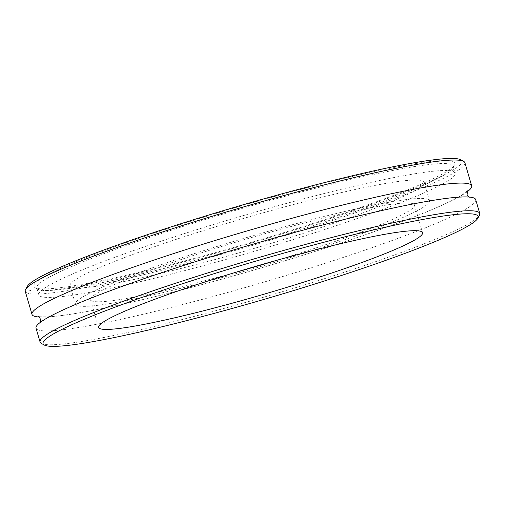 <?xml version="1.0" encoding="UTF-8"?>
<svg xmlns="http://www.w3.org/2000/svg" width="505" height="505" viewBox="0 0 505 505"><rect width="100%" height="100%" fill="white"/><g stroke="black" fill="none" stroke-linecap="round" stroke-linejoin="round"><path stroke-width="0.38" stroke-dasharray="2.52 1.89" d="M41.385 343.438A229.043 19.72 163.7 0 0 248.163 301.674A229.043 19.72 163.7 0 0 474.586 219.94A229.043 19.72 163.7 0 0 479.403 215.351M475.704 199.626A229.043 19.72 -16.3 0 1 470.54 206.097A229.043 19.72 -16.3 0 1 234.629 290.52A229.043 19.72 -16.3 0 1 36.032 328.199M27.232 286.48A226.631 19.512 163.7 0 0 214.051 253.661A226.631 19.512 163.7 0 0 456.823 167.527A226.631 19.512 163.7 0 0 460.642 159.744M464.916 162.749A229.043 19.72 -16.3 0 1 459.752 169.219A229.043 19.72 -16.3 0 1 223.848 253.643A229.043 19.72 -16.3 0 1 25.25 291.322M450.043 169.352A219.397 18.893 -16.3 0 1 233.152 247.646A219.397 18.893 -16.3 0 1 35.079 287.642A219.397 18.893 -16.3 0 1 239.105 206.595A219.397 18.893 -16.3 0 1 454.658 164.952A219.397 18.893 -16.3 0 1 450.043 169.352M467.037 191.9A229.043 19.72 -16.3 0 1 466.5 192.285A229.043 19.72 -16.3 0 1 256.085 269.405A229.043 19.72 -16.3 0 1 39.169 317.014M41.713 281.809A216.986 18.685 163.7 0 0 36.821 287.938A216.986 18.685 163.7 0 0 38.052 289.258A216.986 18.685 163.7 0 0 233.954 249.697A216.986 18.685 163.7 0 0 448.453 172.262A216.986 18.685 163.7 0 0 453.023 167.912A216.986 18.685 163.7 0 0 453.351 166.132A216.986 18.685 163.7 0 0 265.201 201.83A216.986 18.685 163.7 0 0 41.713 281.809M43.733 288.721A216.986 18.685 -16.3 0 1 267.227 208.748A216.986 18.685 -16.3 0 1 455.371 173.051A216.986 18.685 -16.3 0 1 450.479 179.18A216.986 18.685 -16.3 0 1 226.985 259.16A216.986 18.685 -16.3 0 1 38.841 294.851A216.986 18.685 -16.3 0 1 43.733 288.721M419.971 187.399A184.439 15.882 -16.3 0 1 230.002 255.379A184.439 15.882 -16.3 0 1 70.081 285.716A184.439 15.882 -16.3 0 1 74.241 280.509A184.439 15.882 -16.3 0 1 264.21 212.529A184.439 15.882 -16.3 0 1 424.131 182.185A184.439 15.882 -16.3 0 1 419.971 187.399M79.632 298.947A184.439 15.882 -16.3 0 1 269.601 230.968A184.439 15.882 -16.3 0 1 429.521 200.63A184.439 15.882 -16.3 0 1 425.368 205.838A184.439 15.882 -16.3 0 1 235.399 273.817A184.439 15.882 -16.3 0 1 75.479 304.161A184.439 15.882 -16.3 0 1 79.632 298.947M235.734 272.315A168.765 14.531 -16.3 0 1 90.515 299.762A168.765 14.531 -16.3 0 1 94.321 294.996A168.765 14.531 -16.3 0 1 268.149 232.792A168.765 14.531 -16.3 0 1 414.485 205.03A168.765 14.531 -16.3 0 1 410.679 209.796A168.765 14.531 -16.3 0 1 277.359 260.144M453.023 167.912L454.658 164.952M38.052 289.258L35.079 287.642M455.371 173.051L453.351 166.132M38.841 294.851L36.821 287.938M40.659 322.114L40.236 323.156C40.469 322.417 43.695 320.227 49.907 316.591C82.744 297.78 199.317 257.84 303.505 230.046C366.384 213.066 422.224 200.927 450.643 197.954C462.119 196.969 468.387 196.868 469.448 197.644L468.526 197M467.466 190.858L462.302 194.785C446.622 204.411 413.5 218.015 362.931 235.595C306.516 255.088 234.73 276.469 173.531 292.004C115.355 306.674 74.153 314.899 49.919 316.692C42.736 316.97 38.841 316.862 38.247 316.37M429.521 200.63L424.131 182.185M75.479 304.161L70.081 285.716M422.571 232.691L414.485 205.03M98.608 327.429L90.515 299.762"/><path stroke-width="0.76" d="M477.768 218.311L479.403 215.351A229.043 19.72 163.7 0 0 479.75 213.47A229.043 19.72 163.7 0 0 281.152 251.149A229.043 19.72 163.7 0 0 45.248 335.566A229.043 19.72 163.7 0 0 40.084 342.036A229.043 19.72 163.7 0 0 41.385 343.438L44.358 345.048A226.631 19.512 -16.3 0 1 255.113 261.331A226.631 19.512 -16.3 0 1 477.768 218.311A226.631 19.512 -16.3 0 1 473.002 222.857A226.631 19.512 -16.3 0 1 248.965 303.732A226.631 19.512 -16.3 0 1 44.358 345.048M418.765 237.464A168.765 14.531 -16.3 0 1 244.944 299.667A168.765 14.531 -16.3 0 1 98.608 327.429A168.765 14.531 -16.3 0 1 102.414 322.657A168.765 14.531 -16.3 0 1 276.241 260.454A168.765 14.531 -16.3 0 1 422.571 232.691A168.765 14.531 -16.3 0 1 418.765 237.464M40.084 342.036L36.032 328.199A229.043 19.72 -16.3 0 1 41.195 321.729A229.043 19.72 -16.3 0 1 303.562 230.027A229.043 19.72 -16.3 0 1 475.704 199.626L479.75 213.47M463.615 161.354L460.642 159.744A226.631 19.512 163.7 0 0 238.934 206.002A226.631 19.512 163.7 0 0 27.232 286.48L25.597 289.441A229.043 19.72 -16.3 0 1 30.414 284.852A229.043 19.72 -16.3 0 1 256.837 203.117A229.043 19.72 -16.3 0 1 463.615 161.354A229.043 19.72 -16.3 0 1 464.916 162.749L471.664 185.815A229.043 19.72 -16.3 0 1 467.037 191.9M39.169 317.014A229.043 19.72 -16.3 0 1 31.992 314.381L25.25 291.322A229.043 19.72 -16.3 0 1 25.597 289.441M31.992 314.381A229.043 19.72 -16.3 0 1 37.162 307.911A229.043 19.72 -16.3 0 1 299.522 216.209A229.043 19.72 -16.3 0 1 471.664 185.815M277.359 260.144A168.765 14.531 -16.3 0 1 235.734 272.315M468.526 197L467.119 194.665L467.466 190.858M38.247 316.37L39.22 317.064L40.589 319.394L40.659 322.114"/></g></svg>
